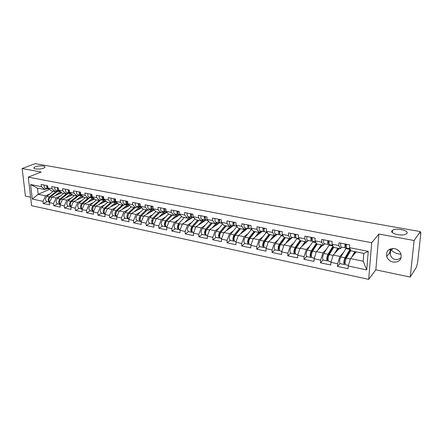 <?xml version="1.0" encoding="UTF-8"?>
<svg xmlns="http://www.w3.org/2000/svg" width="443" height="443" viewBox="0 0 443 443"><rect width="100%" height="100%" fill="white"/><g stroke="black" fill="none" stroke-linecap="round" stroke-linejoin="round"><path stroke-width="0.66" d="M43.547 168.196L44.881 167.36C46.277 165.771 38.923 165.289 35.401 166.734L34.011 167.592C32.61 169.182 40.064 169.658 43.547 168.196M390.427 248.877L391.44 250.317C393.456 252.172 395.959 253.407 398.938 254.022L401.053 254.271M406.918 233.422C409.448 230.487 395.926 227.636 392.498 230.327L392.027 230.748C389.247 233.594 402.787 236.628 406.386 233.91L406.918 233.422M401.203 257.621C399.043 259.255 397 259.864 395.073 259.448C392.077 258.751 390.355 256.392 389.906 252.372L390.283 248.933M393.179 262.101C390.001 261.32 387.858 259.493 386.733 256.624C385.875 251.087 388.456 248.418 394.475 248.612C397.532 249.32 399.669 251.043 400.882 253.784C401.962 259.559 399.392 262.328 393.179 262.101M398.966 250.954L396.38 249.215M410.207 277.069L414.122 240.521L378.898 234.054L375.825 269.837L410.207 277.069L416.392 267.245L417.572 262.854L420.817 233.539L420.717 232.442L420.141 233.184L420.318 231.595L35.235 163.628L22.15 168.534L25.439 196.105L30.6 197.19M375.825 269.837L368.681 279.372L31.586 205.679L28.263 177.117L371.688 242.725L368.681 279.372M356.222 251.884L350.474 258.601L363.199 261.22L366.749 269.925L368.244 251.369L349.516 247.665L349.71 244.89L338.978 242.786L338.806 245.544L340.401 248.722L341.824 247.172M366.749 269.925L348.248 266.005L348.06 268.713L337.494 266.453L339.997 263.591M343.375 252.56L339.908 256.425L337.66 263.762L337.494 266.453M337.66 263.762L330.954 262.339L330.794 265.019L320.499 262.815L323.119 260.03M326.452 249.254L322.925 252.925L320.643 260.157L320.499 262.815M320.643 260.157L314.104 258.773L313.976 261.42L303.942 259.271L306.667 256.552M309.962 246.015L306.368 249.514L304.053 256.641L303.942 259.271M304.053 256.641L297.679 255.29L297.58 257.909L287.8 255.816L290.625 253.163M293.881 242.842L290.226 246.192L287.884 253.213L287.8 255.816M287.884 253.213L281.67 251.895L281.593 254.492L272.057 252.449L274.981 249.858C273.879 248.551 274.029 246.424 275.452 243.478L281.598 235.2M278.198 239.735L274.483 242.947L272.113 249.874L272.057 252.449M272.113 249.874L266.055 248.589L266.005 251.153L256.696 249.165L259.714 246.629C258.535 245.322 258.668 243.218 260.119 240.316L266.437 232.187M262.898 236.695L259.127 239.785L256.735 246.613L256.696 249.165M256.735 246.613L250.821 245.361L250.793 247.897L241.712 245.959L244.818 243.478M247.969 233.721L244.143 236.695L241.723 243.434L241.712 245.959M241.723 243.434L235.953 242.21L235.947 244.724L227.082 242.825L230.271 240.405M233.389 230.809L229.513 233.682L227.076 240.327L227.082 242.825M227.076 240.327L221.439 239.137L221.456 241.623L212.801 239.768L216.062 237.404M219.152 227.962L215.232 230.742L212.773 237.298L212.801 239.768M212.773 237.298L207.269 236.13L207.307 238.594L198.852 236.784L202.191 234.469M205.247 225.177L201.277 227.868L198.802 234.336L198.852 236.784M198.802 234.336L193.425 233.201L193.486 235.637L185.224 233.871L188.629 231.6M191.664 222.452L187.649 225.061L185.157 231.445L185.224 233.871M185.157 231.445L179.902 230.332L179.98 232.747L171.906 231.019L175.378 228.798M178.385 219.789L174.332 222.314L171.823 228.621L171.906 231.019M171.823 228.621L166.69 227.53L166.784 229.923L158.893 228.234L162.426 226.063M165.405 217.175L161.313 219.634L158.788 225.858L158.893 228.234M158.788 225.858L153.771 224.795L153.882 227.165L146.162 225.509L149.756 223.383M152.708 214.622L148.582 217.009L146.046 223.156L146.162 225.509M146.046 223.156L141.14 222.12L141.267 224.463L133.72 222.851L137.363 220.764M140.293 212.125L136.134 214.445L133.587 220.514L133.72 222.851M133.587 220.514L128.786 219.501L128.93 221.821L121.548 220.243L125.242 218.2M128.149 209.677L123.951 211.937L121.399 217.934L121.548 220.243M121.399 217.934L116.703 216.937L116.858 219.241L109.637 217.696L113.38 215.691M116.26 207.28L112.04 209.484L109.471 215.409L109.637 217.696M109.471 215.409L104.875 214.434L105.046 216.716L97.981 215.198L101.768 213.238M104.626 204.932L100.378 207.08L97.798 212.933L97.981 215.198M97.798 212.933L93.307 211.981L93.49 214.24L86.568 212.762L90.4 210.835M93.235 202.634L88.96 204.727L86.379 210.514L86.568 212.762M86.379 210.514L81.977 209.578L82.171 211.82L75.399 210.37L79.269 208.481M82.082 200.38L77.785 202.423L75.194 208.144L75.399 210.37M75.194 208.144L70.886 207.23L71.09 209.45L64.457 208.027L68.366 206.172M71.157 198.176L66.838 200.17L64.241 205.823L64.457 208.027M64.241 205.823L60.021 204.926L60.237 207.125L53.741 205.735L57.684 203.918M60.453 196.011L56.111 197.96L53.514 203.547L53.741 205.735M53.514 203.547L49.378 202.672L49.61 204.849L43.237 203.487L47.213 201.703M49.965 193.89L45.607 195.795L43.004 201.321L43.237 203.487M43.004 201.321L32.278 199.051L30.6 184.537L41.398 186.675L44.937 189.598L47.218 188.629M338.806 245.544L332.017 244.198L332.178 241.457L321.729 239.408L321.585 242.138L314.973 240.826L315.106 238.112L304.922 236.119L304.812 238.816L298.366 237.542L298.471 234.856L288.548 232.913L288.459 235.582L282.18 234.336L282.257 231.678L272.583 229.784L272.523 232.425L266.398 231.213L266.448 228.582L257.012 226.738L256.979 229.347L251.004 228.167L251.031 225.565L241.828 223.765L241.812 226.345L235.986 225.194L235.992 222.619L227.01 220.863L227.015 223.416L221.328 222.292L221.312 219.745L212.54 218.028L212.574 220.559L207.019 219.457L206.981 216.937L198.42 215.265L198.47 217.768L193.043 216.693L192.987 214.196L184.626 212.562L184.698 215.038L179.398 213.991L179.321 211.521L171.153 209.921L171.242 212.374L166.064 211.35L165.97 208.908L157.985 207.346L158.09 209.772L153.029 208.769L152.918 206.349L145.116 204.827L145.238 207.23L140.293 206.25L140.16 203.852L132.535 202.362L132.673 204.744L127.833 203.786L127.689 201.41L120.23 199.948L120.38 202.307L115.651 201.371L115.49 199.023L108.192 197.595L108.358 199.931L103.728 199.012L103.557 196.686L96.413 195.285L96.596 197.6L92.066 196.703L91.878 194.399L84.89 193.032L85.084 195.324L80.654 194.444L80.454 192.162L73.61 190.822L73.82 193.093L69.479 192.234L69.263 189.969L62.568 188.657L62.784 190.911L58.531 190.069L58.31 187.826L51.748 186.542L51.981 188.768L47.816 187.948L47.584 185.722L41.155 184.465L41.398 186.675M339.26 248.49L333.214 255.046L339.908 256.425M340.401 248.722L333.673 247.371L332.017 244.198M333.214 255.046L330.954 262.339M322.72 245.184L316.396 251.58L322.925 252.925M321.585 242.138L323.329 245.306L324.819 243.788M323.329 245.306L316.778 243.993L314.973 240.826M316.396 251.58L314.104 258.773M306.584 241.956L300.005 248.207L306.368 249.514M304.812 238.816L306.694 241.978L308.25 240.499M306.694 241.978L300.304 240.699L298.366 237.542M300.005 248.207L297.679 255.29M292.463 237.359L284.024 244.913L290.226 246.192M288.459 235.582L290.481 238.733L292.092 237.287M290.481 238.733L284.251 237.481L282.18 234.336M284.024 244.913L281.67 251.895M277.157 234.319L268.436 241.701L274.483 242.947M272.523 232.425L274.666 235.565L276.338 234.159M272.899 237.924L274.66 235.565L268.591 234.353L266.398 231.213M268.436 241.701L266.055 248.589M262.217 231.351L253.224 238.567L259.127 239.785M256.979 229.347L259.244 232.481L260.966 231.102M259.244 232.481L253.313 231.296L251.004 228.167M253.224 238.567L250.821 245.361M247.626 228.45L238.378 235.51L244.143 236.695M241.812 226.345L244.193 229.468L245.965 228.123M244.193 229.468L238.406 228.311L235.986 225.194M238.378 235.51L235.953 242.21M233.378 225.62L223.887 232.525L229.513 233.682M227.015 223.416L229.502 226.528L231.324 225.21M229.502 226.528L223.848 225.398L221.328 222.292M223.887 232.525L221.439 239.137M219.457 222.851L209.738 229.607L215.232 230.742M212.574 220.559L215.154 223.66L217.026 222.369M215.154 223.66L209.639 222.552L207.019 219.457M209.738 229.607L207.269 236.13M205.984 220.055L195.911 226.761L201.277 227.868M198.47 217.768L201.15 220.858L203.06 219.595M201.15 220.858L195.762 219.778L193.043 216.693M195.911 226.761L193.425 233.201M192.539 217.502L182.405 223.981L187.649 225.061M184.698 215.038L187.467 218.117L189.416 216.882M187.467 218.117L182.2 217.064L179.398 213.991M182.405 223.981L179.902 230.332M179.526 214.921L169.204 221.256L174.332 222.314M171.242 212.374L174.093 215.442L176.081 214.235M174.093 215.442L168.949 214.412L166.064 211.35M169.204 221.256L166.69 227.53M166.801 212.391L156.301 218.598L161.313 219.634M158.09 209.772L161.025 212.828L163.052 211.643M161.025 212.828L155.997 211.82L153.029 208.769M156.301 218.598L153.771 224.795M154.219 209.993L143.682 216.001L148.582 217.009M145.238 207.23L148.25 210.27L150.304 209.113M148.25 210.27L143.333 209.284L140.293 206.25M143.682 216.001L141.14 222.12M141.766 207.723L131.338 213.46L136.134 214.445M132.673 204.744L135.757 207.773L137.845 206.637M135.757 207.773L130.945 206.809L127.833 203.786M131.338 213.46L128.786 219.501M129.577 205.48L119.261 210.973L123.951 211.937M120.38 202.307L123.536 205.325L125.651 204.212M123.536 205.325L118.829 204.384L115.651 201.371M119.261 210.973L116.703 216.937M117.661 203.276L107.45 208.537L112.04 209.484M108.358 199.931L111.581 202.933L113.724 201.842M111.581 202.933L106.973 202.014L103.728 199.012M107.45 208.537L104.875 214.434M105.993 201.105L95.882 206.156L100.378 207.08M96.596 197.6L99.88 200.59L102.051 199.522M99.88 200.59L95.372 199.688L92.066 196.703M95.882 206.156L93.307 211.981M94.575 198.973L84.563 203.824L88.96 204.727M85.084 195.324L88.428 198.298L90.621 197.251M88.428 198.298L84.015 197.417L80.654 194.444M84.563 203.824L81.977 209.578M83.4 196.875L73.477 201.537L77.785 202.423M73.82 193.093L77.215 196.055L79.43 195.031M77.215 196.055L72.89 195.191L69.479 192.234M73.477 201.537L70.886 207.23M72.447 194.809L62.618 199.3L66.838 200.17M62.784 190.911L66.234 193.857L68.471 192.849M66.234 193.857L61.998 193.01L58.531 190.069M62.618 199.3L60.021 204.926M61.727 192.777L51.981 197.113L56.111 197.96M51.981 188.768L55.475 191.708L57.734 190.717M55.475 191.708L51.333 190.878L47.816 187.948M51.981 197.113L49.378 202.672M49.538 189.382L38.159 194.267L45.607 195.795M44.937 189.598L37.472 188.103L38.159 194.267L32.278 199.051M30.6 184.537L37.472 188.103M414.122 240.521L420.318 231.595M378.898 234.054L371.688 242.725M28.263 177.117L41.199 172.028L22.15 168.534M363.199 261.22L363.808 253.402L351.017 250.843L349.516 247.665M350.474 258.601L348.248 266.005M368.244 251.369L363.808 253.402M46.775 185.567C46.559 187.35 47.036 188.436 48.193 188.823L48.58 188.834M44.189 185.058C43.973 186.841 44.45 187.926 45.612 188.308L48.193 188.823M47.512 186.37L47.551 185.717M47.584 185.744C47.373 187.522 47.85 188.602 49.001 188.984L49.073 188.995M61.167 192.306L58.614 194.161M49.682 202.019C48.564 200.38 48.747 198.713 50.225 197.024L58.232 190.817M55.17 195.69L60.342 191.603M60.619 192.578L61.693 192.794M49.594 202.207L49.561 202.196C47.75 200.939 47.706 199.156 49.422 196.858L56.599 191.215M49.561 202.196L46.991 201.659C45.18 200.397 45.131 198.619 46.853 196.327L53.315 191.271M49.251 198.392L48.94 199.843M57.402 187.649C57.18 189.449 57.64 190.545 58.786 190.927L59.185 190.933M54.76 187.129C54.539 188.928 55.004 190.019 56.156 190.401L58.786 190.927M58.149 188.652L58.166 187.799M58.227 187.81C58.005 189.615 58.465 190.706 59.611 191.088L59.777 191.121M68.244 189.77C68.017 191.592 68.471 192.694 69.601 193.076L70.011 193.082M65.547 189.244C65.32 191.06 65.78 192.157 66.915 192.539L69.601 193.076M69.008 190.944L68.997 189.92M69.086 189.936C68.859 191.758 69.313 192.86 70.443 193.242L70.703 193.292M79.314 191.941C79.087 193.779 79.53 194.887 80.648 195.269L81.063 195.274M76.561 191.398C76.334 193.237 76.777 194.344 77.902 194.726L80.648 195.269M80.1 193.259L80.061 192.085M80.177 192.107C79.945 193.951 80.388 195.058 81.506 195.441L81.855 195.513M90.627 194.156C90.389 196.011 90.821 197.129 91.922 197.512L92.349 197.506M87.814 193.602C87.576 195.457 88.013 196.576 89.115 196.952L91.922 197.512M91.43 195.601L91.363 194.3M91.502 194.327C91.269 196.188 91.701 197.307 92.797 197.683L93.251 197.772M102.178 196.415C101.934 198.292 102.355 199.422 103.441 199.799L103.883 199.793M99.304 195.85C99.06 197.728 99.487 198.852 100.578 199.228L103.441 199.799M103.009 197.982L102.903 196.559M103.075 196.592C102.831 198.47 103.252 199.599 104.338 199.976L104.891 200.086M71.932 194.361L69.18 196.304M60.303 204.312C59.129 202.684 59.29 200.984 60.796 199.206L68.743 192.904M65.763 197.866L71.057 193.602M71.173 194.687L72.242 194.903M60.242 204.444L60.087 204.422C58.299 203.16 58.266 201.36 59.971 199.034L66.644 193.674M60.087 204.422L57.468 203.869C55.674 202.606 55.635 200.812 57.352 198.492L63.764 193.364M59.888 200.43L59.506 202.229M82.957 196.482L79.956 198.492M71.151 206.643C69.911 205.043 70.055 203.304 71.578 201.427L79.463 195.036M76.573 200.081L82.005 195.64M81.949 196.842L83.013 197.057M71.118 206.715L70.83 206.698C69.069 205.425 69.042 203.614 70.742 201.255L77.093 196.033M70.83 206.698L68.161 206.133C66.395 204.865 66.361 203.055 68.061 200.701L74.43 195.501M70.742 202.54L70.293 204.627M94.304 198.724L93.285 198.835L90.953 200.729M82.226 209.024C80.919 207.457 81.041 205.679 82.592 203.697L89.741 197.672M87.609 202.346L93.141 197.755M92.947 199.04L93.999 199.25M82.215 209.018L81.8 209.013C80.067 207.739 80.045 205.912 81.733 203.525L88.035 198.22M81.8 209.013L79.07 208.437C77.331 207.169 77.309 205.342 79.004 202.96L85.316 197.678M81.811 204.716L81.313 207.058M105.905 201.155L104.509 201.072L102.183 203.01M93.539 211.449C92.166 209.927 92.266 208.116 93.833 206.017L100.434 200.319M98.872 204.66L104.371 199.987M104.171 201.288L105.218 201.493M93.429 211.383L93.002 211.383C91.291 210.104 91.28 208.26 92.958 205.84L99.204 200.457M93.002 211.383L90.217 210.796C88.5 209.517 88.484 207.673 90.167 205.264L96.424 199.898M93.108 206.953L92.565 209.522M117.345 203.437L115.966 203.365L113.652 205.342M105.102 213.919C103.651 212.457 103.723 210.613 105.318 208.387L111.498 202.916M110.379 207.025L115.872 202.246M115.634 203.575L116.67 203.786M104.88 213.797L104.437 213.803C102.759 212.518 102.754 210.652 104.426 208.204L110.606 202.739M104.437 213.803L101.591 213.199C99.908 211.92 99.902 210.06 101.574 207.617L107.771 202.169M104.642 209.251L104.055 212.025M113.978 198.724C113.729 200.624 114.139 201.764 115.208 202.135L115.662 202.124M111.043 198.154C110.794 200.048 111.21 201.177 112.278 201.554L115.208 202.135M114.831 200.402L114.693 198.868M114.898 198.907C114.648 200.806 115.058 201.947 116.127 202.318L116.791 202.451M129.035 205.774L127.667 205.702L125.363 207.723M122.135 209.445L127.706 204.511L124.239 203.935C123.187 203.559 122.789 202.412 123.043 200.502M116.919 216.439C115.385 215.054 115.429 213.177 117.046 210.807L123.16 205.247M127.34 205.917L128.37 206.122M116.575 216.262L116.121 216.273C114.477 214.988 114.482 213.105 116.138 210.619L122.257 205.07M116.121 216.273L113.214 215.658C111.558 214.373 111.564 212.496 113.225 210.021L119.355 204.489M116.426 211.604L115.795 214.573M126.045 201.089C125.79 203.01 126.189 204.157 127.235 204.528M126.919 202.861L126.748 201.227M126.98 201.272C126.726 203.193 127.124 204.339 128.171 204.716L128.946 204.871M140.968 208.155L139.623 208.088L137.33 210.159M128.991 218.992L129.002 218.992C127.379 217.707 127.396 215.802 129.035 213.282L135.076 207.634M134.14 211.915L138.958 207.385L140.01 206.947M139.301 208.31L140.32 208.515M128.525 218.776L128.06 218.798C126.449 217.507 126.46 215.608 128.105 213.089L134.151 207.451M128.06 218.798L125.092 218.166C123.47 216.882 123.481 214.982 125.125 212.474L131.194 206.859M128.47 214.002L127.789 217.164M138.371 203.503C138.116 205.441 138.498 206.599 139.528 206.97L136.466 206.36C135.436 205.989 135.049 204.838 135.303 202.905M139.274 205.369L139.063 203.642M139.335 203.691C139.074 205.635 139.456 206.787 140.486 207.158L141.378 207.341M153.167 210.591L151.838 210.525L149.557 212.651M139.811 218.355L140.121 218.177M141.35 221.605L141.212 221.578C139.634 220.287 139.661 218.36 141.289 215.807L147.253 210.071M146.417 214.44L151.739 209.395M151.523 210.752L152.53 210.957M152.126 211.184L152.115 210.874M140.736 221.345L140.259 221.373C138.681 220.082 138.703 218.161 140.337 215.608L146.312 209.882M140.259 221.373L137.225 220.73C135.636 219.446 135.658 217.524 137.291 214.982L143.305 209.257M140.785 216.433L140.049 219.806M150.985 205.973C150.72 207.933 151.085 209.096 152.093 209.467L152.597 209.434M147.846 205.358C147.58 207.313 147.956 208.476 148.964 208.847L152.093 209.467M151.905 207.928L151.661 206.106M151.966 206.167C151.7 208.127 152.065 209.295 153.073 209.661L154.092 209.866M165.632 213.083L164.325 213.017L162.055 215.198M162.288 214.966L164.436 213.792M152.326 220.852L152.685 220.642M153.981 224.274L153.704 224.219C152.165 222.923 152.198 220.979 153.81 218.388L159.701 212.562M158.959 217.026L164.231 211.881M164.01 213.249L165.012 213.448M164.314 213.764L164.298 213.31M153.223 223.975L152.73 224.014C151.19 222.718 151.224 220.775 152.841 218.189L158.732 212.369M152.73 224.014L149.629 223.355C148.078 222.065 148.112 220.127 149.728 217.546L155.786 211.604M153.4 218.897L152.58 222.497M163.877 208.498C163.605 210.48 163.96 211.654 164.946 212.02L165.466 211.981M160.671 207.872C160.399 209.849 160.759 211.018 161.75 211.389L164.946 212.02M164.818 210.53L164.541 208.631M164.885 208.697C164.608 210.68 164.968 211.854 165.948 212.219L167.1 212.446M178.368 215.63L177.089 215.569L174.83 217.806M175.688 216.915L177.2 216.35M165.123 223.399L165.544 223.139M166.9 227.004L166.474 226.916C164.973 225.62 165.023 223.66 166.618 221.029L172.427 215.11M171.79 219.673L177.001 214.418M176.779 215.802L177.765 216.001M176.763 216.262L176.746 215.83M165.987 226.655L165.483 226.705C163.976 225.409 164.026 223.449 165.621 220.824L171.435 214.91M165.483 226.705L162.31 226.035C160.798 224.739 160.842 222.785 162.443 220.171L168.556 213.997M166.33 221.373L165.826 221.888C164.857 223.482 164.829 224.667 165.743 225.454M177.073 211.084C176.79 213.089 177.134 214.268 178.097 214.633L178.629 214.584M173.789 210.436C173.512 212.435 173.855 213.62 174.824 213.986L178.097 214.633M177.992 212.164L177.665 212.23M178.031 213.188L177.721 211.211M178.097 211.283C177.82 213.288 178.158 214.473 179.116 214.838L180.401 215.093M191.398 218.233L190.136 218.172L187.893 220.476M191.996 217.269L192.256 217.685M189.421 218.848L190.252 218.964M178.224 225.98L178.706 225.675M180.113 229.801L179.537 229.679C178.08 228.378 178.141 226.401 179.72 223.732L178.889 224.595C178.047 225.858 177.92 227.004 178.501 228.04M184.908 222.38L190.058 217.015M189.831 218.416L190.811 218.609M179.044 229.402L178.523 229.463C177.062 228.167 177.117 226.185 178.701 223.521L184.421 217.507M178.523 229.463L175.278 228.776C173.806 227.48 173.861 225.504 175.445 222.851L181.613 216.422M190.573 213.725C190.285 215.752 190.612 216.948 191.548 217.308L192.101 217.247M187.212 213.066C186.924 215.088 187.256 216.278 188.197 216.644L191.498 217.297M191.514 214.739L191.138 214.816M191.553 215.896L191.204 213.847M191.625 213.93C191.337 215.962 191.658 217.153 192.594 217.513L194.017 217.801M204.721 220.896L203.481 220.841L201.255 223.206M205.402 220.055L205.558 220.337M202.816 221.478L203.603 221.638M191.636 228.61L192.179 228.245M193.635 232.658L192.904 232.503C191.487 231.202 191.559 229.203 193.12 226.5L198.741 220.376M198.326 225.155L203.415 219.667M203.182 221.085L204.145 221.279M192.4 232.204L191.863 232.287C190.446 230.986 190.518 228.981 192.074 226.284L197.705 220.165M191.863 232.287L188.546 231.584C187.112 230.282 187.179 228.289 188.746 225.598L194.975 218.886M198.685 220.365L192.256 227.364C191.398 228.715 191.282 229.895 191.902 230.897M204.389 216.433C204.096 218.482 204.406 219.684 205.314 220.044L205.895 219.966M200.95 215.758C200.657 217.801 200.972 219.003 201.886 219.363L205.264 220.033M205.364 217.363L204.932 217.463M205.369 218.648L205.004 216.549M205.463 216.644C205.17 218.692 205.48 219.9 206.388 220.254L207.961 220.57M218.349 223.621L217.136 223.565L214.921 226.002M219.014 222.768L219.163 223.05M216.483 224.219L217.264 224.374M205.369 231.274L205.989 230.842M207.474 235.587L206.582 235.394C205.209 234.092 205.292 232.071 206.831 229.324L212.352 223.095M212.059 227.995L217.081 222.38M216.843 223.815L217.795 224.003M206.073 235.072L205.519 235.172C204.14 233.865 204.223 231.844 205.768 229.109L211.294 222.884M205.519 235.172L202.119 234.452C200.734 233.151 200.812 231.135 202.357 228.405L208.647 221.384M212.247 223.078L205.934 230.199C205.065 231.645 204.959 232.852 205.618 233.81M218.537 219.202C218.238 221.273 218.526 222.491 219.407 222.846L220.01 222.751M215.016 218.51C214.717 220.581 215.01 221.793 215.896 222.148L219.363 222.835M219.545 220.044L219.058 220.16M219.551 221.478L219.135 219.318M219.639 219.418C219.34 221.494 219.628 222.707 220.509 223.062L222.231 223.405M232.293 226.412L231.108 226.356L228.909 228.87M232.94 225.531L233.09 225.83M230.471 227.021L231.24 227.176M219.451 233.965L220.154 233.461M221.644 238.583L220.575 238.356C219.257 237.049 219.351 235.006 220.869 232.221L226.284 225.886M226.113 230.903L230.321 225.936M230.825 226.611L231.761 226.799M220.06 238.002L219.49 238.124C218.161 236.822 218.261 234.779 219.778 231.999L225.199 225.67M219.49 238.124L216.012 237.387C214.672 236.086 214.766 234.048 216.289 231.279L222.652 223.925M226.124 225.852L219.933 233.101C219.052 234.652 218.958 235.875 219.662 236.784M233.029 222.037C232.719 224.136 232.99 225.36 233.843 225.714L234.469 225.603M229.419 221.334C229.109 223.427 229.385 224.645 230.249 225L233.793 225.703M234.076 222.774L233.522 222.912M234.054 224.357L233.605 222.153M234.153 222.259C233.843 224.363 234.114 225.587 234.967 225.936L236.85 226.312M246.563 229.264L245.411 229.214L243.229 231.811M247.188 228.366L247.338 228.677M244.785 229.889L245.544 230.039M233.898 236.684L234.696 236.08M236.158 241.651L234.906 241.385C233.638 240.078 233.749 238.013 235.244 235.189L240.543 228.738M240.499 233.893L244.115 229.452M245.134 229.468L246.053 229.657M234.386 240.992L233.793 241.147C232.52 239.84 232.63 237.78 234.125 234.956L239.436 228.516M233.793 241.147L230.233 240.394C228.942 239.093 229.053 237.033 230.554 234.22L237.011 226.511M240.327 228.693L234.264 236.069C233.372 237.73 233.295 238.982 234.031 239.813M247.87 224.944C247.554 227.071 247.803 228.306 248.623 228.649L249.282 228.522M244.171 224.224C243.855 226.34 244.115 227.569 244.94 227.918L248.584 228.643M248.96 225.553L248.346 225.725M248.911 227.292L248.429 225.055M249.027 225.171C248.706 227.298 248.96 228.533 249.774 228.876L251.834 229.286M261.171 232.187L260.052 232.138L257.887 234.829M261.78 231.263L261.924 231.589M259.443 232.824L260.196 232.974M248.756 239.386L249.664 238.666M251.02 244.791L249.586 244.486C248.368 243.179 248.495 241.092 249.963 238.223L255.14 231.661M255.234 236.955L258.801 232.392M259.781 232.398L260.683 232.581M249.06 244.054L248.445 244.248C247.222 242.941 247.349 240.854 248.816 237.985L254.005 231.434M248.445 244.248L244.796 243.473C243.561 242.166 243.683 240.089 245.156 237.232L251.63 229.247M254.869 231.606L248.944 239.109C248.052 240.848 247.98 242.111 248.717 242.902L248.75 242.908M263.081 227.923C262.754 230.072 262.987 231.318 263.773 231.661L264.46 231.506M259.293 227.181C258.967 229.324 259.205 230.565 260.002 230.908L263.729 231.65M264.222 228.383L263.541 228.588M264.128 230.282L263.618 228.029M264.266 228.156C263.939 230.305 264.166 231.551 264.953 231.894L267.184 232.337M276.72 234.231L276.858 234.574M274.461 235.831L275.197 235.981M264.2 241.933L265.263 241.047M264.089 247.183L263.452 247.421C262.284 246.109 262.428 243.999 263.867 241.092L268.929 234.419M266.254 248.014L264.621 247.665C263.458 246.358 263.602 244.248 265.041 241.335L270.097 234.652M270.33 240.1L273.84 235.399M274.848 235.41L275.673 235.576M276.133 235.183L275.452 234.906M269.759 234.585L263.978 242.221C263.103 243.988 263.02 245.267 263.729 246.059L263.834 246.059M278.669 230.98C278.337 233.151 278.542 234.408 279.295 234.746L280.02 234.563M274.787 230.216C274.455 232.387 274.671 233.638 275.43 233.976L279.256 234.735M279.406 233.273L279.721 233.334L279.184 231.08M279.876 231.263L279.118 231.512M279.887 231.218C279.55 233.389 279.76 234.646 280.508 234.984L282.922 235.466M292.048 237.332L292.153 237.636M289.838 238.915L290.564 239.059M280.148 244.37L281.416 243.246M279.494 250.378L278.83 250.672C277.722 249.359 277.877 247.227 279.295 244.276L284.234 237.459M281.87 251.314L280.026 250.926C278.929 249.614 279.084 247.482 280.497 244.519L285.414 237.719M285.79 243.329L289.251 238.484M290.658 238.572L291.023 238.65M290.032 238.639L288.282 241.103M295.597 234.308L295.099 234.485M285.015 237.636L279.389 245.416C278.531 247.205 278.437 248.501 279.107 249.293L279.284 249.271M294.656 234.109C294.313 236.307 294.501 237.575 295.215 237.908L295.974 237.692M290.674 233.328C290.331 235.521 290.525 236.784 291.25 237.121L295.176 237.902M295.73 236.446L295.149 234.203M295.902 234.353C295.559 236.556 295.741 237.825 296.456 238.157L299.064 238.672M305.598 242.072L306.312 242.216M296.517 246.751L298.017 245.35M295.293 253.64L294.589 254.005C293.548 252.693 293.72 250.539 295.104 247.537L300.083 240.333M297.879 254.697L295.819 254.26C294.783 252.953 294.955 250.793 296.339 247.787L301.113 240.859M301.639 246.651L305.044 241.645M305.786 241.795L304.042 244.375M294.589 254.005L290.663 253.174C289.606 251.862 289.772 249.714 291.167 246.723L297.137 238.29M300.647 240.765L295.182 248.689C294.346 250.505 294.241 251.812 294.872 252.604L295.127 252.538M311.052 237.321C310.698 239.547 310.859 240.826 311.54 241.153L312.337 240.892M306.966 236.518C306.617 238.738 306.783 240.017 307.47 240.344L311.501 241.147M312.138 239.63L311.817 239.724L311.518 237.409M312.332 237.57C311.977 239.801 312.138 241.075 312.813 241.402L315.621 241.961M316.717 243.894L311.379 252.045C310.56 253.894 310.443 255.212 311.036 256.004L311.379 255.844L310.764 255.716M321.756 245.311L322.454 245.45M313.345 249.044L315.089 247.31M311.49 256.973L310.753 257.422C309.779 256.109 309.967 253.928 311.318 250.876L316.341 243.229M314.297 258.169L312.01 257.688C311.041 256.375 311.235 254.193 312.586 251.142L317.199 244.076M317.886 250.073L321.236 244.885M321.939 245.023L320.195 247.737M310.753 257.422L306.722 256.569C305.731 255.257 305.919 253.086 307.281 250.046L313.063 241.452M327.875 240.615C327.515 242.869 327.648 244.159 328.285 244.481L329.132 244.171M323.683 239.79C323.324 242.039 323.468 243.329 324.11 243.65L328.252 244.475M328.977 242.886L328.562 243.03L328.313 240.699M329.188 240.87C328.822 243.129 328.961 244.42 329.592 244.741L332.61 245.339M333.396 246.84L327.992 255.484C327.194 257.366 327.067 258.701 327.615 259.493L328.041 259.216M338.325 248.628L339.006 248.767M330.644 251.203L332.654 249.077M328.113 260.373L327.327 260.921C326.425 259.615 326.629 257.411 327.947 254.31L333.031 246.136M331.142 261.73L328.617 261.198C327.72 259.886 327.931 257.682 329.249 254.575L333.701 247.377M334.548 253.601L337.837 248.207M338.502 248.34L336.752 251.209M327.327 260.921L323.196 260.052C322.277 258.74 322.476 256.541 323.805 253.457L329.42 244.663M333.208 247.083L333.557 247.15M345.141 243.993C344.77 246.28 344.875 247.582 345.468 247.892L346.371 247.521M340.839 243.152C340.468 245.428 340.584 246.729 341.188 247.044L345.44 247.886M346.265 246.219L345.756 246.43L345.551 244.076M346.492 244.259C346.116 246.546 346.221 247.847 346.808 248.163L350.053 248.805M350.574 249.902L345.036 259.017C344.255 260.927 344.122 262.278 344.621 263.07L345.152 262.633M345.18 263.84L344.333 264.521L340.091 263.624C339.244 262.317 339.471 260.091 340.761 256.951L346.437 247.742M348.447 253.174L350.452 251.059M355.319 252.034L355.984 252.167M348.431 265.385L345.656 264.798C344.837 263.491 345.064 261.259 346.343 258.103L350.823 250.428M351.637 257.239L354.871 251.613M355.485 251.74L353.741 254.786M350.33 251.031L350.369 250.511M344.333 264.521C343.502 263.214 343.729 260.982 345.014 257.832L350.175 249.06M350.048 250.45L350.729 250.583M420.579 232.547L420.219 232.486M50.225 197.024L51.864 197.362M57.634 191.188L60.209 191.703M46.853 196.327L49.422 196.858M60.796 199.206L62.502 199.555M68.15 193.281L70.775 193.807M57.352 198.492L59.971 199.034M71.578 201.427L73.361 201.798M78.876 195.418L81.556 195.95M68.061 200.701L70.742 201.255M82.592 203.697L84.447 204.085M89.874 197.611L92.565 198.143M79.004 202.96L81.733 203.525M93.833 206.017L95.766 206.416M101.309 199.887L103.8 200.38M90.167 205.264L92.958 205.84M105.318 208.387L107.333 208.803M112.993 202.213L115.269 202.667M101.574 207.617L104.426 208.204M117.046 210.807L119.15 211.239M124.932 204.594L126.986 205.004M113.225 210.021L116.138 210.619M129.035 213.282L131.222 213.731M137.131 207.025L138.958 207.385M125.125 212.474L128.105 213.089M141.289 215.807L143.565 216.278M149.607 209.506L151.19 209.821M137.291 214.982L140.337 215.608M153.81 218.388L156.185 218.881M162.359 212.047L163.689 212.313M149.728 217.546L152.841 218.189M166.618 221.029L169.093 221.544M175.406 214.645L176.469 214.861M162.443 220.171L165.621 220.824M179.72 223.732L182.294 224.263M188.751 217.303L189.538 217.463M175.445 222.851L178.701 223.521M193.12 226.5L195.8 227.049M202.407 220.027L202.905 220.121M188.746 225.598L192.074 226.284M206.831 229.324L209.622 229.9M202.357 228.405L205.768 229.109M220.869 232.221L223.776 232.824M216.289 231.279L219.778 231.999M233.716 239.53L234.015 239.591M235.244 235.189L238.273 235.809M230.554 234.22L234.125 234.956M236.684 226.849L237.382 226.988M248.385 242.609L248.739 242.686M249.963 238.223L253.114 238.871M245.156 237.232L248.816 237.985M251.153 229.734L252.333 229.967M263.408 245.765L263.818 245.854M265.041 241.335L268.325 242.011M260.119 240.316L263.867 241.092M265.972 232.686L267.661 233.024M278.802 248.999L279.278 249.099M280.497 244.519L283.919 245.228M275.452 243.478L279.295 244.276M281.15 235.709L283.376 236.152M295.636 236.479L295.331 236.418M294.584 252.316L295.121 252.432M296.339 247.787L299.9 248.523M291.167 246.723L295.104 247.537M296.705 238.805L299.485 239.358M311.955 239.702L311.667 239.646M312.586 251.142L316.296 251.906M307.281 250.046L311.318 250.876M312.642 241.983L316.014 242.653M327.36 259.205L327.936 259.327M329.249 254.575L333.114 255.373M323.805 253.457L327.947 254.31M328.983 245.239L332.975 246.031M344.394 262.782L344.931 262.893M346.343 258.103L350.369 258.933M340.761 256.951L345.014 257.832M345.745 248.573L349.948 249.415M390.233 254.504L390.709 249.409M392.293 232.52L392.498 230.327M386.733 256.624L389.906 252.372M391.44 250.317L392.819 248.462M420.235 232.359L420.717 232.442M34.094 168.329L34.011 167.592M259.714 246.629L263.452 247.421M274.998 249.863L278.83 250.672"/></g></svg>
